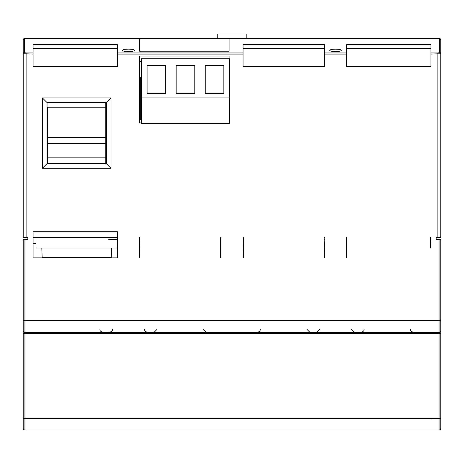 <?xml version="1.0" encoding="UTF-8"?>
<svg xmlns="http://www.w3.org/2000/svg" width="464" height="464" viewBox="0 0 464 464"><rect width="100%" height="100%" fill="white"/><g stroke="black" fill="none" stroke-linecap="round" stroke-linejoin="round"><path stroke-width="0.7" d="M324.185 239.267L324.475 239.267M324.475 247.996L324.185 247.996M346.579 241.013L346.869 241.013M346.869 249.736L346.579 249.736M243.339 257.88L243.339 237.527L243.049 257.88M220.661 237.527L220.661 257.88M139.815 237.527L139.525 257.88L139.525 237.527M33.089 257.88L117.421 257.88L117.421 231.71L33.089 231.71L33.089 257.88L34.249 257.88M106.372 139.235L105.792 139.235M47.63 139.235L47.044 139.235M139.525 239.267L139.815 239.267M139.815 247.996L139.525 247.996M108.698 239.267L117.421 239.267M35.995 237.527L35.995 247.996L117.421 247.996L111.604 247.996L111.273 257.474L42.143 257.474L41.812 247.996M26.106 237.527L26.106 52.96L24.366 52.594L24.366 38.611L229.094 38.611L229.094 51.214L229.094 38.611L439.634 38.611L440.8 39.776L440.8 237.527L436.148 237.527L436.148 239.267L440.8 239.267L440.8 330.583A1.746 1.746 0 0 1 439.054 332.328L24.946 332.328A1.746 1.746 0 0 1 23.2 330.583A1.746 1.746 0 0 0 24.946 332.328L24.946 320.694L23.2 320.694L23.2 333.494L23.2 239.267L27.852 239.267L27.852 237.527L23.2 237.527L23.2 39.776A1.166 1.166 0 0 1 24.366 38.611L23.2 39.776M23.2 418.406L23.2 428.295A1.746 1.746 0 0 0 24.946 430.041L24.946 418.406L23.2 418.406L23.2 333.494L24.946 333.494L24.946 332.328M439.054 239.267L439.054 320.694L440.8 320.694L440.8 428.295A1.746 1.746 0 0 1 439.054 430.041L24.946 430.041A1.746 1.746 0 0 1 23.2 428.295A1.746 1.746 0 0 0 24.946 430.041M430.621 247.996L430.621 237.527L430.911 238.687M346.869 237.527L346.869 257.88M324.185 257.88L324.185 237.527L324.475 257.88M229.094 58.696L229.094 56.063L139.525 56.063L139.525 122.948L139.525 77.604L140.685 77.604L140.685 119.776L141.271 119.776M140.685 77.604L141.271 77.604M141.271 123.256L141.271 97.086L229.674 97.086L229.674 123.256L141.271 123.256M229.674 97.086L229.674 58.696L141.271 58.696L141.271 97.086M223.857 93.595L223.857 65.679L205.245 65.679L205.245 93.595L223.857 93.595M194.776 93.595L194.776 65.679L176.163 65.679L176.163 93.595L194.776 93.595M165.694 93.595L165.694 65.679L147.082 65.679L147.082 93.595L165.694 93.595M47.63 163.659L47.63 143.376L105.792 143.376L105.792 163.659M47.63 143.376L47.63 107.242L105.792 107.242L105.792 102.59A2.906 2.906 0 0 1 106.372 102.648M105.792 107.242L105.792 143.306L47.63 143.306M111.256 257.88L111.273 257.474M106.372 163.659L106.372 102.59L47.044 102.59L47.044 163.659L106.372 163.659L111.024 168.31L111.024 97.939L42.392 97.939L42.392 168.31L111.024 168.31M47.63 102.59A2.906 2.906 0 0 0 47.044 102.648M430.911 418.992L429.751 418.406M139.525 257.88L139.815 257.88M440.8 428.295L440.8 428.295A1.746 1.746 0 0 1 439.054 430.041L439.054 418.406L24.946 418.406L24.946 333.494L439.054 333.494L439.054 418.406L440.8 418.406L440.8 428.295A1.746 1.746 0 0 1 439.054 430.041M243.339 237.527L243.049 237.527M23.2 40.496L23.2 53.737A1.166 1.137 0 0 1 24.366 52.594M217.749 38.611L217.749 33.959L246.831 33.959L246.831 38.611M440.8 52.02L440.8 53.737L430.911 54.097L430.911 44.672L346.579 44.672L346.579 54.097L324.475 54.097L324.475 44.672L243.049 44.672L243.049 54.097L117.421 54.097L117.421 44.672L33.089 44.672L33.089 54.097L23.2 53.737M229.094 51.214L139.525 51.214L139.525 38.611L139.525 51.214M335.53 51.579C339.051 51.504 340.994 51.098 341.342 50.367C340.994 49.631 339.051 49.23 335.53 49.155C332.004 49.23 330.061 49.631 329.713 50.367C330.061 51.098 332.004 51.504 335.53 51.579M128.47 49.132C132.06 49.207 134.032 49.619 134.398 50.367C134.699 51.956 122.247 51.956 122.548 50.367C122.908 49.619 124.886 49.207 128.47 49.132M117.421 54.097L117.421 66.532L33.089 66.532L33.089 54.097M117.421 48.5L33.089 48.5M117.421 237.527L33.089 237.527L33.089 243.339L35.995 243.339M430.911 247.996L430.621 237.527M430.911 54.097L430.911 66.532L346.579 66.532L346.579 54.097M430.911 243.339L430.621 243.339M324.475 54.097L324.475 66.532L243.049 66.532L243.049 54.097M220.951 237.527L220.951 257.88M346.579 237.527L346.579 257.88M139.525 122.948L141.271 122.948M111.024 97.939L106.372 102.59M42.392 168.31L47.044 163.659M42.392 97.939L47.044 102.59M324.475 237.527L324.185 237.527M430.911 48.5L346.579 48.5M324.475 48.5L243.049 48.5M440.8 39.776A1.166 1.166 0 0 0 439.634 38.611A1.166 1.166 0 0 1 440.8 39.776L440.8 40.496M440.8 71.763L440.8 72.929M140.685 119.48L139.525 119.48M141.271 61.294L139.525 61.294M440.8 320.694L440.8 330.583A1.746 1.746 0 0 1 439.054 332.328L439.054 320.694L24.946 320.694L24.946 239.267M47.63 157.841L105.792 157.841M105.792 137.489L47.63 137.489M439.054 332.328L439.054 333.494L440.8 333.494M439.634 38.611L439.634 52.594L437.894 52.96L430.911 52.96M33.089 52.96L26.106 52.96M243.049 52.96L117.421 52.96M346.579 52.96L324.475 52.96M437.894 52.96L437.894 237.527M440.8 53.737A1.166 1.137 180 0 0 439.634 52.594M23.2 50.785L23.2 52.02M42.166 257.88L42.143 257.474L42.166 257.88M364.025 329.423C364.385 330.53 363.416 331.499 361.12 332.328M410.559 329.423C410.199 330.53 411.168 331.499 413.465 332.328M260.501 329.423L259.666 331.458L257.59 332.328M307.029 329.423L309.935 332.328M156.971 329.423L154.065 332.328M203.499 329.423L206.41 332.328M319.534 329.423L316.628 332.328M351.521 329.423L354.432 332.328M112.479 329.423C112.851 330.513 111.882 331.482 109.568 332.328M144.466 329.423C144.118 330.548 145.087 331.516 147.372 332.328M99.975 329.423C99.615 330.53 100.584 331.499 102.88 332.328"/></g></svg>
